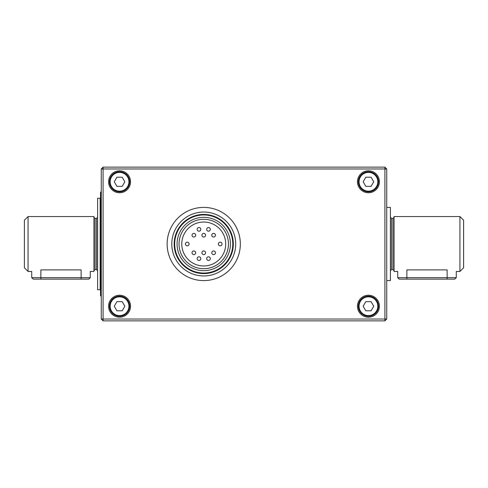 <?xml version="1.0" encoding="UTF-8"?>
<svg xmlns="http://www.w3.org/2000/svg" width="488" height="488" viewBox="0 0 488 488"><rect width="100%" height="100%" fill="white"/><g stroke="black" fill="none" stroke-linecap="round" stroke-linejoin="round"><path stroke-width="0.73" d="M203.74 212.042A31.958 31.958 0 0 0 176.064 259.976A31.958 31.958 0 0 0 231.416 259.976A31.958 31.958 0 0 0 203.74 212.042M203.74 214.476A29.524 29.524 0 0 1 229.311 258.762A29.524 29.524 0 0 1 178.169 258.762A29.524 29.524 0 0 1 203.74 214.476M203.74 214.421A29.579 29.579 0 0 0 178.12 258.793A29.579 29.579 0 0 0 229.36 258.793A29.579 29.579 0 0 0 203.74 214.421M218.38 244A1.83 1.83 0 0 0 221.125 245.586A1.83 1.83 0 0 0 221.125 242.414A1.83 1.83 0 0 0 218.38 244M206.668 229.36A1.83 1.83 0 0 0 209.413 230.946A1.83 1.83 0 0 0 209.413 227.774A1.83 1.83 0 0 0 206.668 229.36M197.152 229.36A1.83 1.83 0 0 0 199.897 230.946A1.83 1.83 0 0 0 199.897 227.774A1.83 1.83 0 0 0 197.152 229.36M185.44 244A1.83 1.83 0 0 0 188.185 245.586A1.83 1.83 0 0 0 188.185 242.414A1.83 1.83 0 0 0 185.44 244M197.152 258.64A1.83 1.83 0 0 0 199.897 260.226A1.83 1.83 0 0 0 199.897 257.054A1.83 1.83 0 0 0 197.152 258.64M211.792 252.784A1.83 1.83 0 0 0 214.537 254.37A1.83 1.83 0 0 0 214.537 251.198A1.83 1.83 0 0 0 211.792 252.784M211.792 235.216A1.83 1.83 0 0 0 214.537 236.802A1.83 1.83 0 0 0 214.537 233.63A1.83 1.83 0 0 0 211.792 235.216M201.91 235.216A1.83 1.83 0 0 0 204.655 236.802A1.83 1.83 0 0 0 204.655 233.63A1.83 1.83 0 0 0 201.91 235.216M192.028 235.216A1.83 1.83 0 0 0 194.773 236.802A1.83 1.83 0 0 0 194.773 233.63A1.83 1.83 0 0 0 192.028 235.216M192.028 252.784A1.83 1.83 0 0 0 194.773 254.37A1.83 1.83 0 0 0 194.773 251.198A1.83 1.83 0 0 0 192.028 252.784M201.91 252.784A1.83 1.83 0 0 0 204.655 254.37A1.83 1.83 0 0 0 204.655 251.198A1.83 1.83 0 0 0 201.91 252.784M206.668 258.64A1.83 1.83 0 0 0 209.413 260.226A1.83 1.83 0 0 0 209.413 257.054A1.83 1.83 0 0 0 206.668 258.64M203.74 219.295A24.705 24.705 0 0 1 225.133 256.353A24.705 24.705 0 0 1 182.347 256.353A24.705 24.705 0 0 1 203.74 219.295M203.74 222.04A21.96 21.96 0 0 1 222.76 254.98A21.96 21.96 0 0 1 184.72 254.98A21.96 21.96 0 0 1 203.74 222.04M203.74 217.325A26.675 26.675 0 0 0 180.639 257.335A26.675 26.675 0 0 0 226.841 257.335A26.675 26.675 0 0 0 203.74 217.325M203.74 214.952A29.048 29.048 0 0 0 178.584 258.524A29.048 29.048 0 0 0 228.896 258.524A29.048 29.048 0 0 0 203.74 214.952M237.546 229.982A36.6 36.6 0 0 0 174.692 221.729A36.6 36.6 0 0 0 198.976 280.289A36.6 36.6 0 0 0 237.546 229.982M28.06 216.55L24.4 220.21L24.4 267.79L28.06 271.45L28.06 216.55L93.94 216.55L93.94 271.45L90.28 271.45L90.28 277.672L88.816 279.136L33.184 279.136L31.72 277.672L40.87 277.672L40.87 279.136M81.13 279.136L81.13 277.672L40.87 277.672L40.87 269.882C29.066 271.596 29.066 271.596 40.87 269.882L81.13 269.882C92.933 271.596 92.933 271.596 81.13 269.882L81.13 277.672L90.28 277.672M397.72 277.672L397.72 271.45L394.06 271.45L394.06 216.55L459.94 216.55L459.94 271.45L456.28 271.45L456.28 277.672L406.87 277.672L406.87 279.136L399.184 279.136L397.72 277.672L406.87 277.672L406.87 269.882C395.066 271.596 395.066 271.596 406.87 269.882L447.13 269.882C458.933 271.596 458.933 271.596 447.13 269.882L447.13 279.136L406.87 279.136L454.816 279.136L456.28 277.672M100.162 244L100.162 198.25L97.6 198.25L97.6 289.75L100.162 289.75L100.162 244M386.74 280.6L390.4 280.6L390.4 207.4L386.74 207.4M459.94 271.45L463.6 267.79L463.6 220.21L459.94 216.55M101.26 192.089L100.528 192.089L100.528 295.911L101.26 295.911M384.91 320.86L384.91 319.03L386.74 319.03L384.91 320.86L103.09 320.86L101.26 319.03L101.26 168.97L103.09 167.14L103.09 168.97L101.26 168.97M101.26 319.03L103.09 319.03L103.09 320.86M103.09 168.97L103.09 319.03L384.91 319.03L384.91 167.14L386.74 168.97L103.09 168.97M103.09 167.14L384.91 167.14M386.74 168.97L386.74 319.03M119.56 192.76A10.98 10.98 0 0 1 110.05 176.29A10.98 10.98 0 0 1 129.07 176.29A10.98 10.98 0 0 1 119.56 192.76M368.44 192.76A10.98 10.98 0 0 1 358.93 176.29A10.98 10.98 0 0 1 377.95 176.29A10.98 10.98 0 0 1 368.44 192.76M368.44 317.2A10.98 10.98 0 0 1 358.93 300.73A10.98 10.98 0 0 1 377.95 300.73A10.98 10.98 0 0 1 368.44 317.2M119.56 317.2A10.98 10.98 0 0 1 110.05 300.73A10.98 10.98 0 0 1 129.07 300.73A10.98 10.98 0 0 1 119.56 317.2M363.157 181.78L365.799 177.205L371.081 177.205L373.723 181.78L371.081 186.355L365.799 186.355L363.157 181.78M378.505 181.78A10.065 10.065 0 0 1 368.44 191.845A10.065 10.065 0 0 1 358.375 181.78A10.065 10.065 0 0 1 368.44 171.715A10.065 10.065 0 0 1 378.505 181.78A10.065 10.065 0 0 1 368.44 191.845A10.065 10.065 0 0 1 358.375 181.78A10.065 10.065 0 0 1 368.44 171.715A10.065 10.065 0 0 1 378.505 181.78M363.157 306.22L365.799 301.645L371.081 301.645L373.723 306.22L371.081 310.795L365.799 310.795L363.157 306.22M378.505 306.22A10.065 10.065 0 0 1 368.44 316.285A10.065 10.065 0 0 1 358.375 306.22A10.065 10.065 0 0 1 368.44 296.155A10.065 10.065 0 0 1 378.505 306.22A10.065 10.065 0 0 1 368.44 316.285A10.065 10.065 0 0 1 358.375 306.22A10.065 10.065 0 0 1 368.44 296.155A10.065 10.065 0 0 1 378.505 306.22M114.277 181.78L116.919 177.205L122.201 177.205L124.843 181.78L122.201 186.355L116.919 186.355L114.277 181.78M129.625 181.78A10.065 10.065 0 0 1 119.56 191.845A10.065 10.065 0 0 1 109.495 181.78A10.065 10.065 0 0 1 119.56 171.715A10.065 10.065 0 0 1 129.625 181.78A10.065 10.065 0 0 1 119.56 191.845A10.065 10.065 0 0 1 109.495 181.78A10.065 10.065 0 0 1 119.56 171.715A10.065 10.065 0 0 1 129.625 181.78M114.277 306.22L116.919 301.645L122.201 301.645L124.843 306.22L122.201 310.795L116.919 310.795L114.277 306.22M129.625 306.22A10.065 10.065 0 0 1 119.56 316.285A10.065 10.065 0 0 1 109.495 306.22A10.065 10.065 0 0 1 119.56 296.155A10.065 10.065 0 0 1 129.625 306.22A10.065 10.065 0 0 1 119.56 316.285A10.065 10.065 0 0 1 109.495 306.22A10.065 10.065 0 0 1 119.56 296.155A10.065 10.065 0 0 1 129.625 306.22M93.94 270.718L95.038 269.62L95.038 218.38L93.94 217.282M95.038 269.62L96.502 269.62L96.502 218.38L97.6 217.282M392.962 218.38L392.962 269.62L391.498 269.62L391.498 218.38L392.962 218.38L394.06 217.282M377.822 181.78A9.382 9.382 0 0 1 363.749 189.905A9.382 9.382 0 0 1 363.749 173.655A9.382 9.382 0 0 1 377.822 181.78M377.822 306.22A9.382 9.382 0 0 1 363.749 314.345A9.382 9.382 0 0 1 363.749 298.095A9.382 9.382 0 0 1 377.822 306.22M128.942 181.78A9.382 9.382 0 0 1 114.869 189.905A9.382 9.382 0 0 1 114.869 173.655A9.382 9.382 0 0 1 128.942 181.78M128.942 306.22A9.382 9.382 0 0 1 114.869 314.345A9.382 9.382 0 0 1 114.869 298.095A9.382 9.382 0 0 1 128.942 306.22M28.06 271.45L31.72 271.45L31.72 277.672M95.038 218.38L96.502 218.38M96.502 269.62L97.6 270.718M392.962 269.62L394.06 270.718M391.498 218.38L390.4 217.282M391.498 269.62L390.4 270.718M100.162 287.737L100.528 287.737M100.162 200.263L100.528 200.263"/></g></svg>
